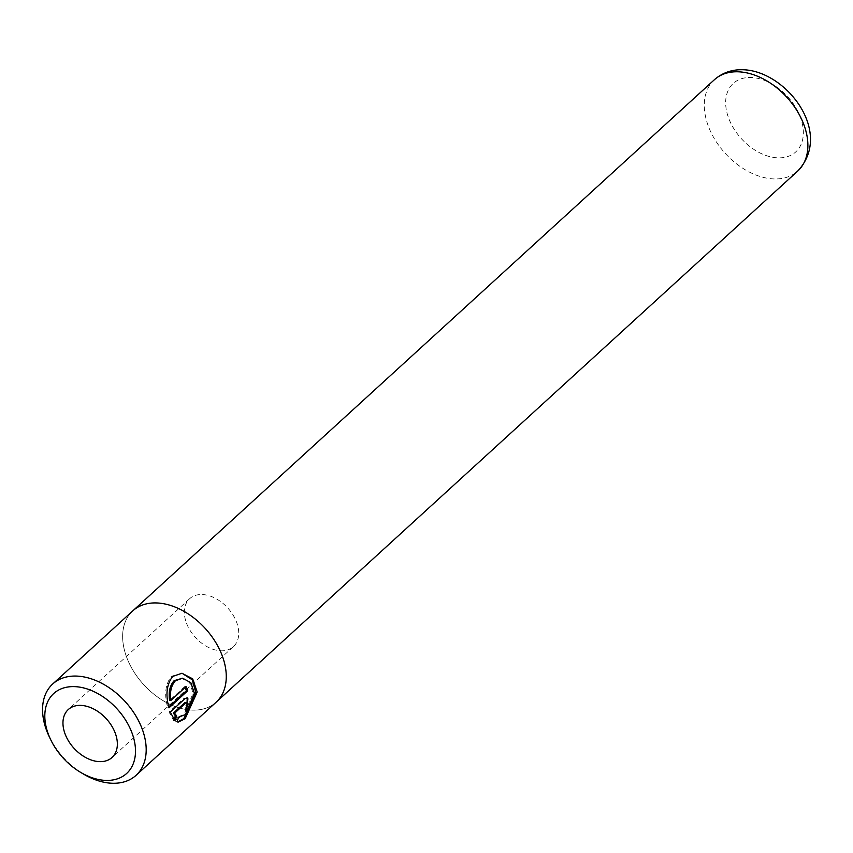 <?xml version="1.0" encoding="UTF-8"?>
<svg xmlns="http://www.w3.org/2000/svg" width="853" height="853" viewBox="0 0 853 853"><rect width="100%" height="100%" fill="white"/><g stroke="black" fill="none" stroke-linecap="round" stroke-linejoin="round"><path stroke-width="0.64" stroke-dasharray="4.26 3.2" d="M181.945 673.252L171.378 676.333C165.322 684.234 164.117 694.715 167.764 707.766L168.99 707.851M181.337 678.114L189.579 682.592L193.151 693.126L184.088 714.515L177.488 717.01L178.767 717.085M178.735 717.181L177.488 717.01L175.643 721.702L176.944 721.787M83.359 773.991A61.832 41.68 47.6 0 1 49.229 736.629M220.181 650.754A32.457 21.869 -132.4 0 0 233.423 646.627A32.457 21.869 -132.4 0 0 233.53 615.813A32.457 21.869 -132.4 0 0 202.897 594.573A32.457 21.869 -132.4 0 0 189.654 598.699A32.457 21.869 -132.4 0 0 189.547 629.514A32.457 21.869 -132.4 0 0 220.181 650.754M157.997 603.028A61.811 41.669 -132.4 0 0 132.769 610.887A61.811 41.669 -132.4 0 0 132.567 669.584A61.811 41.669 -132.4 0 0 190.912 710.037A61.811 41.669 -132.4 0 0 216.14 702.179A61.811 41.669 -132.4 0 0 216.342 643.482A61.811 41.669 -132.4 0 0 157.997 603.028M132.759 610.876A61.832 41.68 -132.4 0 0 132.556 669.584A61.832 41.68 -132.4 0 0 190.912 710.048A61.832 41.68 -132.4 0 0 216.15 702.19L216.822 701.55M167.764 707.766L168.755 706.87M185.176 687.401A60.286 40.635 -132.4 0 0 184.824 686.516L186.061 686.59M184.824 686.516L169.587 700.43M175.643 721.702L178.256 722.054M184.557 702.861C186.53 702.691 186.732 704.088 185.165 707.052L186.412 707.137M187.233 697.754L183.63 698.65L169.011 711.999L173.703 720.486L174.033 719.58M173.703 720.486L174.982 720.572M169.011 711.999L170.237 712.084M185.165 707.052A60.286 40.635 47.6 0 1 185.421 711.221L186.711 711.306M714.398 79.724A61.811 41.669 -132.4 0 0 714.196 138.41A61.811 41.669 -132.4 0 0 772.541 178.863A61.811 41.669 -132.4 0 0 797.768 171.005M776.859 157.794A46.361 31.252 47.6 0 1 727.673 115.262A46.361 31.252 47.6 0 1 752.165 77.538A46.361 31.252 47.6 0 1 801.351 120.07A46.361 31.252 47.6 0 1 776.859 157.794M183.63 698.65L184.856 698.735M233.423 646.627L112.042 757.475M133.452 610.258L132.769 610.887M189.654 598.699L68.272 709.557"/><path stroke-width="1.28" d="M178.767 717.085L185.389 714.601L194.388 693.201L190.816 682.667L182.606 678.199L175.43 680.747C171.218 685.407 169.683 691.996 170.824 700.505L186.061 686.59A61.832 41.68 47.6 0 1 187.617 690.845L168.99 707.851C165.386 694.79 166.623 684.309 172.711 676.418L181.945 673.252L192.671 678.839L197.192 692.039L185.144 718.738L178.256 722.054L176.944 721.787L178.767 717.085L179.674 717.245L178.735 717.181M177.616 721.969L183.79 718.652L195.945 692.988L192.245 679.798L182.201 673.358M170.824 700.505L169.587 700.43C168.414 691.9 169.939 685.311 174.14 680.662L182.606 678.199M75.757 686.686A54.102 36.466 -132.4 0 0 50.658 739.604A54.102 36.466 -132.4 0 0 80.523 772.306A54.102 36.466 -132.4 0 0 104.567 780.346A54.102 36.466 -132.4 0 0 133.153 736.32A54.102 36.466 -132.4 0 0 75.757 686.686M50.658 739.604L49.229 736.629A61.832 41.68 47.6 0 1 52.683 684.01A61.832 41.68 47.6 0 1 77.911 676.152A61.832 41.68 47.6 0 1 136.277 716.616A61.832 41.68 47.6 0 1 136.064 775.324A61.832 41.68 47.6 0 1 110.837 783.182A61.832 41.68 47.6 0 1 83.359 773.991L80.523 772.306M98.799 761.601A32.457 21.869 -132.4 0 0 112.042 757.475A32.457 21.869 -132.4 0 0 112.148 726.66A32.457 21.869 -132.4 0 0 81.515 705.431A32.457 21.869 -132.4 0 0 68.272 709.557A32.457 21.869 -132.4 0 0 68.165 740.372A32.457 21.869 -132.4 0 0 98.799 761.601M136.064 775.324L216.15 702.19A61.832 41.68 -132.4 0 0 216.353 643.482A61.832 41.68 -132.4 0 0 157.986 603.018A61.832 41.68 -132.4 0 0 132.759 610.876L52.683 684.01M184.856 698.735L187.233 697.765L186.711 711.306A61.832 41.68 -132.4 0 0 186.412 707.137C187.98 704.173 187.777 702.776 185.794 702.947L174.566 713.204L176.624 715.859L174.982 720.572L170.237 712.084L184.856 698.735M186.562 702.616L184.557 702.861L186.562 702.616M168.755 706.87L186.391 690.759L187.617 690.845M186.391 690.759A60.286 40.635 -132.4 0 0 185.176 687.401M173.703 720.486L175.366 715.784L173.319 713.129L174.566 713.204M175.366 715.784L176.624 715.859M186.647 709.803L187.916 698.778M173.319 713.129L184.557 702.861M739.626 71.865A61.811 41.669 -132.4 0 0 714.398 79.724C722.8 72.377 732.919 69.072 744.744 69.818C787.276 72.43 833.392 132.961 797.768 171.005A61.811 41.669 -132.4 0 0 797.971 112.319A61.811 41.669 -132.4 0 0 739.626 71.865M714.398 79.724L133.452 610.258M797.768 171.005L216.822 701.55"/></g></svg>
